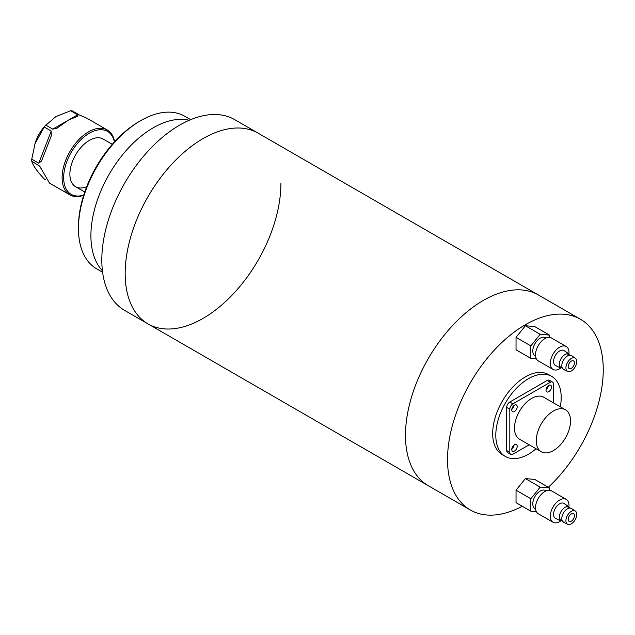 <?xml version="1.0" encoding="UTF-8"?>
<svg xmlns="http://www.w3.org/2000/svg" width="635" height="635" viewBox="0 0 635 635"><rect width="100%" height="100%" fill="white"/><g stroke="black" fill="none" stroke-linecap="round" stroke-linejoin="round"><path stroke-width="0.95" d="M548.346 487.275A110.117 63.571 120 0 0 603.25 369.665A110.117 63.571 120 0 0 580.446 319.254L538.401 294.981A110.117 63.571 120 0 0 483.338 300.434A110.117 63.571 120 0 0 411.409 397.47A110.117 63.571 120 0 0 428.284 485.704L147.979 323.874A110.117 63.571 -60 0 1 125.174 273.463A110.117 63.571 -60 0 1 173.236 162.647A110.117 63.571 -60 0 1 258.088 133.152A110.117 63.571 120 0 0 203.033 138.605A110.117 63.571 120 0 0 131.096 235.633A110.117 63.571 120 0 0 147.979 323.874A110.117 63.571 -60 0 0 232.831 294.37A110.117 63.571 -60 0 0 280.9 183.555M112.268 144.32L103.116 139.033A27.527 15.891 120 0 0 89.352 140.398A27.527 15.891 120 0 0 71.366 164.655A27.527 15.891 120 0 0 75.589 186.722A27.527 15.891 120 0 0 86.693 186.682M114.427 141.907A36.338 20.979 120 0 0 89.352 133.207A36.338 20.979 120 0 0 63.818 174.355A36.338 20.979 120 0 0 83.733 195.072M83.653 195.302A37.441 21.614 -60 0 1 69.858 194.85A37.441 21.614 -60 0 1 64.119 164.854A37.441 21.614 -60 0 1 88.575 131.858A37.441 21.614 -60 0 1 107.291 130.008A37.441 21.614 -60 0 1 114.586 141.732M31.75 159.147L35.266 142.669A28.631 16.526 -60 0 1 44.815 126.143L55.872 116.578L70.668 110.728L77.676 114.776L77.994 116.086L68.334 120.174L56.848 128.294L52.761 129.159L45.752 125.119A37.441 21.614 120 0 0 44.212 127.032L51.213 131.08L51.245 135.993L41.545 160.98L38.759 163.187L31.75 159.147A37.441 21.614 120 0 0 31.75 161.203L39.846 166.322L49.474 183.086L69.858 194.85M45.863 179.88L44.212 178.927C37.013 171.283 32.861 165.378 31.75 161.203M34.782 144.121L44.212 127.032M45.752 125.119L46.609 124.111M107.291 130.008L86.916 118.237L79.216 114.911L72.207 110.871A37.441 21.614 120 0 0 70.668 110.728M572.294 356.164L566.896 353.766A8.152 4.707 120 0 0 565.094 354.473A8.152 4.707 120 0 0 559.625 366.363L564.396 369.832M568.627 353.695L564.11 350.647A8.588 4.961 120 0 0 559.649 350.964A8.588 4.961 120 0 0 553.99 358.688A8.588 4.961 120 0 0 555.53 365.506L560.427 367.895M568.936 353.743A13.216 7.628 120 0 0 566.253 346.535L551.458 337.995A13.216 7.628 120 0 0 544.854 338.645A13.216 7.628 120 0 0 536.218 350.29A13.216 7.628 120 0 0 538.242 360.878L553.037 369.419A13.216 7.628 120 0 0 559.649 368.768A13.216 7.628 120 0 0 560.626 368.141M566.253 346.535A13.216 7.628 120 0 0 559.649 347.186A13.216 7.628 120 0 0 551.013 358.831A13.216 7.628 120 0 0 553.037 369.419M546.044 338.042L545.409 337.677A10.462 6.04 120 0 0 540.179 338.193A10.462 6.04 120 0 0 533.344 347.416A10.462 6.04 120 0 0 534.948 355.798L535.583 356.164M571.325 358.473A7.644 4.413 120 0 0 566.293 365.355A7.644 4.413 120 0 0 567.658 371.427A7.644 4.413 120 0 0 571.325 370.959A7.644 4.413 120 0 0 576.278 364.363A7.644 4.413 120 0 0 575.302 358.196A7.644 4.413 120 0 0 571.325 358.473M575.302 358.196L571.571 355.679A7.961 4.596 120 0 0 567.436 355.973A7.961 4.596 120 0 0 562.189 363.133A7.961 4.596 120 0 0 563.618 369.451L567.658 371.427M571.325 368.316A4.405 2.54 120 0 0 574.207 364.434A4.405 2.54 120 0 0 573.532 360.902A4.405 2.54 120 0 0 571.325 361.124A4.405 2.54 120 0 0 568.452 365.006A4.405 2.54 120 0 0 569.127 368.53A4.405 2.54 120 0 0 571.325 368.316M549.521 337.391L549.521 335.113L540.179 334.28L530.836 345.9L530.836 358.362L536.369 358.854M540.179 334.28L525.383 325.739L534.733 326.573L549.521 335.113M530.836 345.9L516.041 337.36L525.383 325.739M530.836 358.362L516.041 349.822L516.041 337.36M560.316 406.813A46.252 26.702 120 0 0 561.205 397.534A46.252 26.702 120 0 0 551.625 376.365A46.252 26.702 120 0 0 515.985 388.755A46.252 26.702 120 0 0 495.8 435.3A46.252 26.702 120 0 0 505.381 456.47A46.252 26.702 120 0 0 536.091 448.77M551.625 376.365L548.513 374.571A46.252 26.702 120 0 0 512.874 386.961A46.252 26.702 120 0 0 492.681 433.499A46.252 26.702 120 0 0 502.261 454.668L505.381 456.47M580.446 319.254A110.117 63.571 120 0 0 495.594 348.758A110.117 63.571 120 0 0 447.524 459.573A110.117 63.571 120 0 0 470.329 509.984A110.117 63.571 120 0 0 522.264 506.262M147.979 323.874L124.619 310.388A110.117 63.571 -60 0 1 101.814 259.977A110.117 63.571 -60 0 1 149.876 149.161A110.117 63.571 -60 0 1 234.736 119.658L538.401 294.981A110.117 63.571 120 0 0 453.541 324.485A110.117 63.571 120 0 0 405.479 435.3A110.117 63.571 120 0 0 428.284 485.704L470.329 509.984M572.294 509.008L566.896 506.611A8.152 4.707 120 0 0 565.094 507.317A8.152 4.707 120 0 0 559.625 519.208L564.396 522.676M568.627 506.539L564.11 503.492A8.588 4.961 120 0 0 559.649 503.809A8.588 4.961 120 0 0 553.99 511.532A8.588 4.961 120 0 0 555.53 518.35L560.427 520.74M568.936 506.587A13.216 7.628 120 0 0 566.253 499.38L551.458 490.839A13.216 7.628 120 0 0 544.854 491.49A13.216 7.628 120 0 0 536.218 503.134A13.216 7.628 120 0 0 538.242 513.723L553.037 522.264A13.216 7.628 120 0 0 559.649 521.613A13.216 7.628 120 0 0 560.626 520.986M566.253 499.38A13.216 7.628 120 0 0 559.649 500.031A13.216 7.628 120 0 0 551.013 511.675A13.216 7.628 120 0 0 553.037 522.264M546.044 490.887L545.409 490.522A10.462 6.04 120 0 0 540.179 491.045A10.462 6.04 120 0 0 533.344 500.261A10.462 6.04 120 0 0 534.948 508.643L535.583 509.008M571.325 511.326A7.644 4.413 120 0 0 566.293 518.2A7.644 4.413 120 0 0 567.658 524.272A7.644 4.413 120 0 0 571.325 523.804A7.644 4.413 120 0 0 576.278 517.207A7.644 4.413 120 0 0 575.302 511.04A7.644 4.413 120 0 0 571.325 511.326M575.302 511.04L571.571 508.524A7.961 4.596 120 0 0 567.436 508.818A7.961 4.596 120 0 0 562.189 515.977A7.961 4.596 120 0 0 563.618 522.295L567.658 524.272M571.325 521.16A4.405 2.54 120 0 0 574.207 517.279A4.405 2.54 120 0 0 573.532 513.747A4.405 2.54 120 0 0 571.325 513.969A4.405 2.54 120 0 0 568.452 517.85A4.405 2.54 120 0 0 569.127 521.383A4.405 2.54 120 0 0 571.325 521.16M549.521 490.236L549.521 487.958L540.179 487.124L530.836 498.745L530.836 511.207L536.369 511.699M540.179 487.124L525.383 478.584L534.733 479.417L549.521 487.958M530.836 498.745L516.041 490.204L525.383 478.584M530.836 511.207L516.041 502.666L516.041 490.204M517.207 446.31A3.858 2.222 120 0 0 516.414 444.548A3.858 2.222 120 0 0 513.445 445.579A3.858 2.222 120 0 0 511.762 449.461A3.858 2.222 120 0 0 512.556 451.223A3.858 2.222 120 0 0 515.533 450.191A3.858 2.222 120 0 0 517.207 446.31M551.474 386.969A3.858 2.222 120 0 0 550.672 385.207A3.858 2.222 120 0 0 547.703 386.239A3.858 2.222 120 0 0 546.021 390.12A3.858 2.222 120 0 0 546.822 391.882A3.858 2.222 120 0 0 549.791 390.85A3.858 2.222 120 0 0 551.474 386.969M517.207 406.749A3.858 2.222 120 0 0 516.414 404.987A3.858 2.222 120 0 0 513.445 406.019A3.858 2.222 120 0 0 511.762 409.9A3.858 2.222 120 0 0 512.556 411.663A3.858 2.222 120 0 0 515.533 410.631A3.858 2.222 120 0 0 517.207 406.749M536.289 440.69A24.225 13.986 120 0 0 541.306 451.779A24.225 13.986 120 0 0 559.975 445.294A24.225 13.986 120 0 0 570.547 420.91A24.225 13.986 120 0 0 565.531 409.821A24.225 13.986 120 0 0 546.862 416.314A24.225 13.986 120 0 0 536.289 440.69M565.531 409.821L543.727 397.232A24.225 13.986 120 0 0 525.058 403.725A24.225 13.986 120 0 0 514.485 428.109A24.225 13.986 120 0 0 519.501 439.198L541.306 451.779M553.418 402.828L553.418 384.048A4.405 2.54 120 0 0 552.506 382.032A4.405 2.54 120 0 0 550.307 382.254L512.929 403.828A4.405 2.54 120 0 0 509.818 409.226L509.818 452.382A4.405 2.54 120 0 0 510.731 454.398A4.405 2.54 120 0 0 512.929 454.176L529.193 444.786M509.818 409.226L506.698 407.424L506.698 450.58L509.818 452.382M550.307 382.254L547.187 380.452L509.818 402.034L512.929 403.828M511.794 448.953A3.858 2.222 120 0 0 514.064 445.024M546.052 389.612A3.858 2.222 120 0 0 548.322 385.683M511.794 409.392A3.858 2.222 120 0 0 514.064 405.463M510.731 454.398L507.611 452.596A4.405 2.54 -60 0 1 506.698 450.58M506.698 407.424A4.405 2.54 -60 0 1 509.818 402.034M547.187 380.452A4.405 2.54 -60 0 1 549.394 380.238L552.506 382.032M90.908 235.704A88.09 50.863 -60 0 1 124.611 152.336A88.09 50.863 -60 0 1 189.254 120.269A88.09 50.863 -60 0 0 124.611 152.336A88.09 50.863 -60 0 0 90.908 235.704A88.09 50.863 -60 0 0 102.402 270.693A88.09 50.863 -60 0 1 90.908 235.704M78.454 228.513L78.454 226.711A85.892 49.586 -60 0 1 139.184 121.523L140.74 120.618A88.09 50.863 120 0 0 78.454 228.513A88.09 50.863 120 0 0 96.695 268.835L102.592 272.24M190.683 119.658L184.793 116.261A88.09 50.863 120 0 0 140.74 120.618M38.759 163.187L51.213 131.08M52.761 129.159L68.286 120.198M68.382 120.142L77.676 114.776M40.878 168.259L38.759 165.243M84.741 192L75.589 186.722"/></g></svg>
